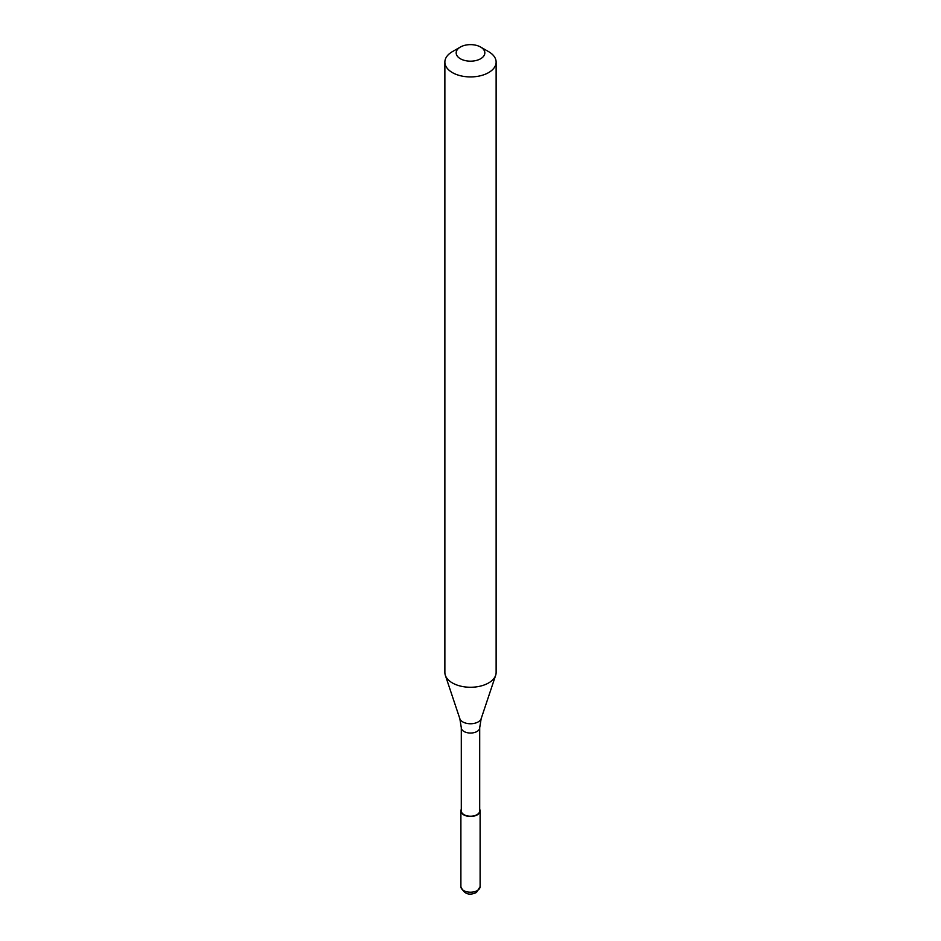 <?xml version="1.0" encoding="UTF-8"?>
<svg xmlns="http://www.w3.org/2000/svg" width="941" height="941" viewBox="0 0 941 941"><rect width="100%" height="100%" fill="white"/><g stroke="black" fill="none" stroke-linecap="round" stroke-linejoin="round"><path stroke-width="1.41" d="M461.302 809.307A9.61 5.552 0 0 0 460.89 810.919A9.61 5.552 0 0 0 466.818 816.047A9.61 5.552 0 0 0 477.299 814.847A9.61 5.552 180 0 0 480.11 810.919A9.61 5.552 180 0 0 479.698 809.307M461.302 727.734L461.302 810.919A9.198 5.317 0 0 0 466.983 815.823A9.198 5.317 0 0 0 477.005 814.671A9.198 5.317 180 0 0 479.698 810.919L479.698 727.734A9.198 5.317 180 0 1 477.005 731.486A9.198 5.317 0 0 1 466.983 732.639A9.198 5.317 0 0 1 461.302 727.734L459.843 718.689A10.857 6.269 0 0 0 467.324 723.488A10.857 6.269 0 0 0 478.169 721.923A10.857 6.269 180 0 0 481.157 718.689L495.672 675.273A25.63 14.797 180 0 1 488.626 682.931A25.63 14.797 0 0 1 462.984 686.612A25.63 14.797 0 0 1 445.328 675.273A25.63 14.797 0 0 1 444.87 672.462L444.87 62.13A25.63 14.797 0 0 0 460.69 75.798A25.63 14.797 0 0 0 488.626 72.586A25.63 14.797 180 0 0 496.13 62.13A25.63 14.797 180 0 0 488.626 51.661L480.628 47.05A14.327 8.269 180 0 1 480.628 58.754A14.327 8.269 0 0 1 460.372 58.754A14.327 8.269 0 0 1 460.372 47.05L460.372 47.05A14.327 8.269 180 0 1 480.628 47.05M452.374 51.661L460.372 47.05L452.374 51.661A25.63 14.797 0 0 0 444.87 62.13M496.13 62.13L496.13 672.462A25.63 14.797 180 0 1 495.672 675.273M480.11 886.669L476.452 892.468C469.136 895.903 463.948 893.974 460.89 886.669A9.61 5.552 0 0 0 466.818 891.797A9.61 5.552 0 0 0 477.299 890.586A9.61 5.552 180 0 0 480.11 886.669L480.11 810.919M460.89 886.669L460.89 810.919M459.843 718.689L445.328 675.273M479.698 727.734L481.157 718.689"/></g></svg>
